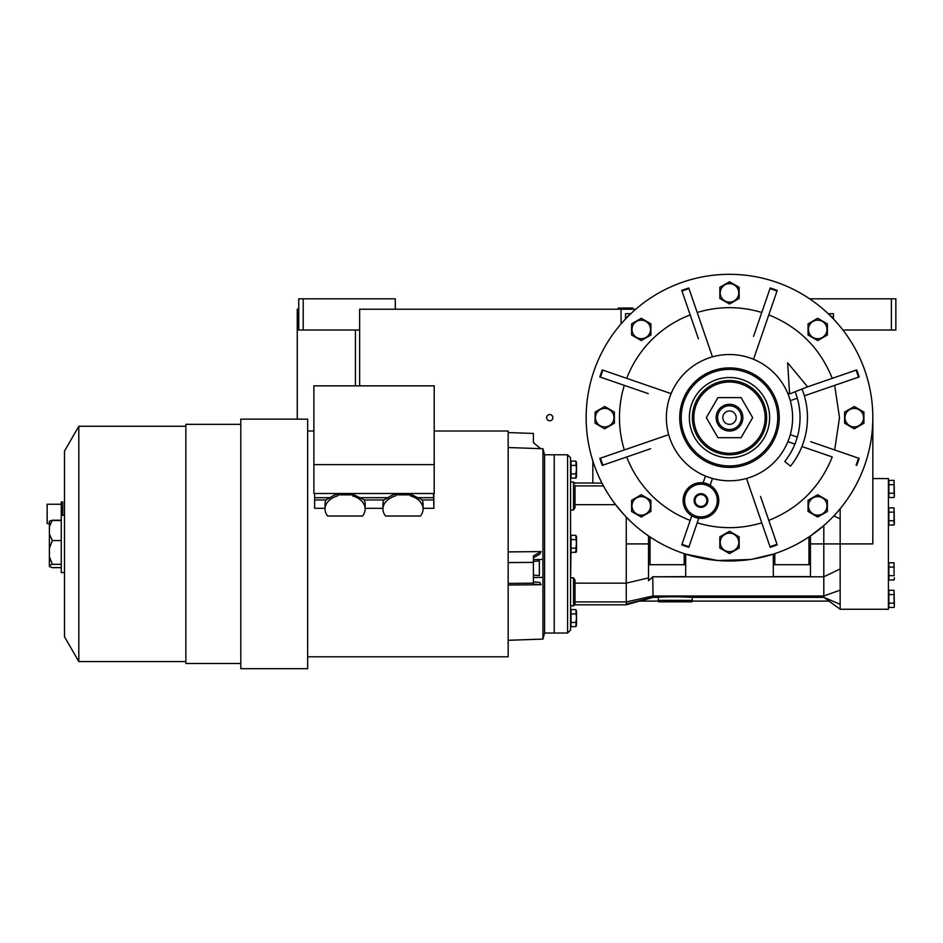 <?xml version="1.0" encoding="UTF-8"?>
<svg xmlns="http://www.w3.org/2000/svg" width="943" height="943" viewBox="0 0 943 943"><rect width="100%" height="100%" fill="white"/><g stroke="black" fill="none" stroke-linecap="round" stroke-linejoin="round"><path stroke-width="1.41" d="M809.648 298.825L895.85 298.825L895.85 330.026L842.912 330.026M891.394 298.825L891.394 330.026M635.747 309.221L359.637 309.221L359.637 385.84M297.257 419.14L297.257 309.221L298.742 309.221M621.06 309.221L621.06 323.909M549.769 420.778A3.124 3.124 0 0 0 552.881 417.655A3.124 3.124 0 0 0 549.769 414.543A3.124 3.124 0 0 0 546.645 417.655A3.124 3.124 0 0 0 549.769 420.778M395.282 309.221L395.282 298.825L303.198 298.825L303.198 330.026L359.637 330.026M303.198 330.026L298.742 330.026L298.742 298.825L303.198 298.825M629.971 313.689L625.515 313.689L625.515 318.993L625.515 318.133L630.832 313.677M833.471 318.993L833.471 318.133L828.154 313.677M833.459 318.133L833.459 313.689L829.015 313.689M632.942 308.479L618.089 308.043L632.942 308.043L632.199 309.221M802.021 389.011A77.986 77.986 0 0 1 790.564 466.148L784.741 461.528A70.548 70.548 0 0 0 795.114 391.746M787.653 362.749L789.586 393.926L807.55 386.83L787.653 362.749M695.015 503.892A6.837 6.837 0 0 1 695.015 497.138L695.062 497.055A6.837 6.837 0 0 1 700.908 493.684L701.003 493.684A6.837 6.837 0 0 1 706.849 497.055L706.896 497.138A6.837 6.837 0 0 1 706.896 503.892L706.849 503.975A6.837 6.837 0 0 1 701.003 507.346L700.908 507.346A6.837 6.837 0 0 1 695.062 503.975L695.015 497.138M658.933 597.343L653.028 597.343L653.028 596L823.805 596L823.805 597.332L829.38 601.092L692.115 601.092L692.327 597.343M605.217 456.518L624.313 449.941A110.013 110.013 0 0 1 624.313 385.369M624.313 449.941L642.277 443.764M650.953 440.77L651.943 440.428M632.836 523.506L626.258 517.094L626.258 604.805L574.947 604.805M624.207 514.913L615.59 504.67L575.018 504.67M570.562 481.979L573.533 481.979L575.018 483.464L573.533 481.979L573.533 509.986L575.018 507.664L575.018 485.48M573.533 509.986L570.562 509.986M888.872 520.725L888.872 525.003L894.058 525.003L894.058 507.853L888.872 507.853L888.872 520.725L894.058 520.725M872.829 478.561L888.424 478.561L888.424 609.261L840.154 609.261L840.154 543.911L823.805 543.911L823.805 596L840.154 590.129M840.154 563.065L840.154 568.924L823.805 576.81L653.028 576.81L685.679 576.609L685.679 564.704L648.536 564.704L648.536 577.87L626.258 583.151L575.018 583.151M894.058 579.969L894.365 577.823L894.058 579.969L888.872 579.969L888.872 575.678L894.058 575.678L894.058 562.818L888.872 562.818L888.872 575.678M894.058 497.527L894.365 495.381L894.058 497.527L888.872 497.527L888.872 493.236L894.058 493.236L894.058 480.376L888.872 480.376L888.872 493.236M894.058 607.445L894.365 605.3L894.058 607.445L888.872 607.445L888.872 603.155L894.058 603.155L894.058 590.294L888.872 590.294L888.872 603.155M601.952 483.064L592.841 483.064L592.841 460.915M613.08 501.275L612.219 500.073M626.258 543.911L648.536 543.911L648.536 535.942L650.022 536.944L648.348 535.813M685.679 564.704L685.679 554.13L684.194 553.647L684.194 564.704M685.679 554.13L717.623 560.496L749.933 559.529M751.665 559.27L773.307 554.13L773.307 576.609L810.438 576.609L810.438 564.704L773.307 564.704M774.792 553.647L773.307 554.13L774.792 553.647L774.792 564.704M810.438 564.704L810.438 535.942L808.953 536.944L808.953 564.704M810.438 535.942L823.817 525.581L823.805 543.911L810.438 543.911M829.015 520.807L823.817 525.581M872.829 417.655A143.336 143.336 0 0 0 729.493 274.319A143.336 143.336 0 0 0 586.157 417.655A143.336 143.336 0 0 0 729.493 560.991A143.336 143.336 0 0 0 872.829 417.655L872.829 543.911L840.154 543.911L840.154 508.76L837.655 511.707M840.154 518.898L833.883 515.88M840.154 604.286L823.805 597.343L823.805 596M894.058 562.818L894.058 575.678M888.872 567.097L894.058 567.097M888.872 512.143L894.058 512.143M894.365 496.383L894.058 493.236M888.872 484.667L894.058 484.667M894.365 606.29L894.058 603.155M888.872 594.585L894.058 594.585M573.533 577.835L573.533 605.842L575.018 604.357L575.018 580.157L573.533 577.835L570.562 577.835L571.01 551.337M648.536 535.942L648.536 580.747L653.028 576.609M753.516 359.283L777.232 290.409A135.91 135.91 0 0 0 770.207 287.992A135.91 135.91 0 0 1 777.232 290.409A135.91 135.91 0 0 0 770.207 287.992L753.528 336.427M775.382 295.796L768.804 314.903C798.945 327.056 820.092 348.203 832.245 378.343M853.769 378.791L834.661 385.369L839.506 417.655L834.661 449.941M801.927 446.522L832.245 456.966C820.092 487.107 798.945 508.265 768.804 520.406M746.502 478.455L770.207 547.317A135.91 135.91 0 0 0 777.232 544.901A135.91 135.91 0 0 1 770.207 547.317A135.91 135.91 0 0 0 777.232 544.901L760.553 496.466M768.356 541.93L761.779 522.835C740.255 529.271 718.731 529.271 697.207 522.835M691.69 516.021L681.754 544.901A135.91 135.91 0 0 0 688.767 547.317A135.91 135.91 0 0 1 681.754 544.901A135.91 135.91 0 0 0 688.767 547.317L698.716 518.438M690.182 520.406A110.013 110.013 0 0 1 626.741 456.966M607.634 371.766L626.73 378.343A110.013 110.013 0 0 1 690.182 314.903M712.484 356.867L688.767 287.992A135.91 135.91 0 0 0 681.754 290.409A135.91 135.91 0 0 1 688.767 287.992A135.91 135.91 0 0 0 681.754 290.409L698.433 338.843M690.63 293.379L697.207 312.487C718.731 306.039 740.255 306.039 761.779 312.487M575.018 601.917L626.258 601.917L653.028 596L652.768 576.868M658.32 597.332C662.54 596.613 688.013 596.613 692.233 597.332L675.271 596.648M691.655 597.343L823.805 597.343M894.365 522.858L894.058 507.853M894.058 480.376L894.365 495.381M894.058 590.294L894.365 605.3M894.365 578.813L894.365 577.823M571.01 610.746L570.562 618.184M567.592 633.036L567.592 454.785L570.562 457.756L570.562 630.065L567.592 633.036L554.225 633.036L554.225 454.785L554.225 633.036L544.571 633.036L544.571 454.785L542.944 448.738L508.171 447.524M768.804 314.903L762.616 332.855M759.634 341.531L759.292 342.521M787.865 393.632L789.539 393.054L787.865 393.632M804.344 395.812L859.156 376.941A135.91 135.91 0 0 0 856.739 369.915L808.304 386.595M834.661 385.369L816.709 391.557M808.033 394.539L807.043 394.881M790.281 400.645L797.318 398.229M790.281 434.664L797.318 437.08L790.281 434.664A63.122 63.122 0 0 1 787.865 441.689L794.902 444.106M859.156 458.381A135.91 135.91 0 0 1 856.739 465.394A135.91 135.91 0 0 0 859.156 458.381L810.721 441.701M832.245 456.966L814.292 450.778M805.617 447.795L804.627 447.454M761.779 522.835L755.591 504.87M752.608 496.195L752.266 495.205M711.965 486.494L712.802 487.201M718.377 496.749L718.601 497.963M701.333 518.332L702.606 518.261M718.448 503.951L718.637 502.772M712.484 478.455L710.15 485.244L712.484 478.455M686.587 489.971L683.133 500.521L683.51 504.128M699.341 482.769L695.239 483.629M694.967 483.735L692.433 484.867M692.174 485.008L686.787 489.712M703.124 482.828L705.458 476.026L703.124 482.828M668.693 434.664L599.831 458.381A135.91 135.91 0 0 0 602.247 465.394L650.682 448.715M668.693 400.645A63.122 63.122 0 0 1 671.11 393.632L602.247 369.915A135.91 135.91 0 0 0 599.831 376.941L648.265 393.62M626.73 378.343L644.694 384.532M653.369 387.514L654.359 387.856M697.207 312.487L703.384 330.439M706.378 339.115L706.72 340.105M648.536 577.87L648.536 580.747M658.226 597.343L658.438 601.092L640.368 601.092L653.039 597.332L626.258 603.921M575.018 602.341L573.533 602.648M792.615 417.655A63.122 63.122 0 0 0 729.493 354.533A63.122 63.122 0 0 0 666.359 417.655A63.122 63.122 0 0 0 729.493 480.789A63.122 63.122 0 0 0 792.615 417.655M718.778 500.521A17.823 17.823 0 0 0 700.955 482.698A17.823 17.823 0 0 0 683.133 500.521A17.823 17.823 0 0 0 700.955 518.344A17.823 17.823 0 0 0 718.778 500.521M691.785 515.797L693.977 516.917M696.441 517.754L698.798 518.214M692.905 601.092L691.62 601.834L658.933 601.834L657.648 601.092M571.01 543.911L571.01 535.329L575.831 535.329L576.456 543.911L575.831 548.201L571.01 548.201L571.01 543.911M576.126 552.103L571.01 552.492L571.01 548.201M571.01 469.638L571.01 461.068L575.831 461.068L576.456 469.638L575.831 473.928L571.01 473.928L571.01 469.638M576.043 477.971L571.01 478.219L571.01 473.928M571.01 618.184L571.01 609.602L575.831 609.602L576.456 618.184L575.831 622.463L571.01 622.463L571.01 618.184M576.043 626.506L571.01 626.753L571.01 622.463M641.264 340.576L631.61 335.001L631.61 323.862L641.264 318.286L650.918 323.862L650.918 335.001L641.264 340.576M604.722 428.806L595.068 423.23L595.068 412.079L604.722 406.504L614.376 412.079L614.376 423.23L604.722 428.806M641.264 517.035L631.61 511.46L631.61 500.309L641.264 494.733L650.918 500.309L650.918 511.46L641.264 517.035M729.493 553.576L719.839 548.001L719.839 536.85L729.493 531.274L739.147 536.85L739.147 548.001L729.493 553.576M817.711 517.035L808.057 511.46L808.057 500.309L817.711 494.733L827.376 500.309L827.376 511.46L817.711 517.035M854.264 428.806L844.61 423.23L844.61 412.079L854.264 406.504L863.918 412.079L863.918 423.23L854.264 428.806M817.711 340.576L808.057 335.001L808.057 323.862L817.711 318.286L827.376 323.862L827.376 335.001L817.711 340.576M729.493 304.035L719.839 298.459L719.839 287.309L729.493 281.733L739.147 287.309L739.147 298.459L729.493 304.035M571.01 539.62L575.831 539.62M576.043 547.706L575.831 552.492L576.503 551.042L576.503 536.779L576.503 551.042M571.01 465.359L575.831 465.359M576.043 473.433L575.831 478.219L576.503 476.769L576.503 462.518L576.503 476.769M571.01 613.893L575.831 613.893M576.373 610.651L576.303 613.091M576.043 621.967L575.831 626.753L576.503 625.303L576.503 611.052L576.503 625.303M631.999 329.425A9.265 9.265 0 0 0 641.264 338.702A9.265 9.265 0 0 0 650.529 329.425A9.265 9.265 0 0 0 641.264 320.16A9.265 9.265 0 0 0 631.999 329.425M595.457 417.655A9.265 9.265 0 0 0 604.722 426.92A9.265 9.265 0 0 0 613.987 417.655A9.265 9.265 0 0 0 604.722 408.39A9.265 9.265 0 0 0 595.457 417.655M631.999 505.884A9.265 9.265 0 0 0 641.264 515.149A9.265 9.265 0 0 0 650.529 505.884A9.265 9.265 0 0 0 641.264 496.619A9.265 9.265 0 0 0 631.999 505.884M720.228 542.425A9.265 9.265 0 0 0 729.493 551.69A9.265 9.265 0 0 0 738.758 542.425A9.265 9.265 0 0 0 729.493 533.16A9.265 9.265 0 0 0 720.228 542.425M808.446 505.884A9.265 9.265 0 0 0 817.711 515.149A9.265 9.265 0 0 0 826.987 505.884A9.265 9.265 0 0 0 817.711 496.619A9.265 9.265 0 0 0 808.446 505.884M844.999 417.655A9.265 9.265 0 0 0 854.264 426.92A9.265 9.265 0 0 0 863.529 417.655A9.265 9.265 0 0 0 854.264 408.39A9.265 9.265 0 0 0 844.999 417.655M808.446 329.425A9.265 9.265 0 0 0 817.711 338.702A9.265 9.265 0 0 0 826.987 329.425A9.265 9.265 0 0 0 817.711 320.16A9.265 9.265 0 0 0 808.446 329.425M720.228 292.884A9.265 9.265 0 0 0 729.493 302.149A9.265 9.265 0 0 0 738.758 292.884A9.265 9.265 0 0 0 729.493 283.619A9.265 9.265 0 0 0 720.228 292.884M717.293 500.521A16.337 16.337 0 0 0 700.955 484.183A16.337 16.337 0 0 0 684.618 500.521A16.337 16.337 0 0 0 700.955 516.858A16.337 16.337 0 0 0 717.293 500.521M681.211 417.655A48.27 48.27 0 0 0 729.493 465.925A48.27 48.27 0 0 0 777.763 417.655A48.27 48.27 0 0 0 729.493 369.385A48.27 48.27 0 0 0 681.211 417.655M769.629 417.655A40.136 40.136 0 0 1 729.493 457.791A40.136 40.136 0 0 1 689.357 417.655A40.136 40.136 0 0 1 729.493 377.518A40.136 40.136 0 0 1 769.629 417.655M701.003 493.684L706.849 497.055M706.896 497.138L706.896 503.892M706.849 503.975L701.003 507.346M700.908 507.346L695.062 503.975M695.062 497.055L700.908 493.684M692.362 417.655A37.131 37.131 0 0 0 729.493 454.785A37.131 37.131 0 0 0 766.624 417.655A37.131 37.131 0 0 0 729.493 380.524A37.131 37.131 0 0 0 692.362 417.655A37.131 37.131 0 0 0 729.493 454.785A37.131 37.131 0 0 0 766.624 417.655A37.131 37.131 0 0 0 729.493 380.524A37.131 37.131 0 0 0 692.362 417.655M700.955 506.462A5.941 5.941 0 0 1 695.015 500.521A5.941 5.941 0 0 1 700.955 494.58A5.941 5.941 0 0 1 706.896 500.521A5.941 5.941 0 0 1 700.955 506.462M717.918 397.604L706.342 417.655L717.918 437.705L741.068 437.705L752.644 417.655L741.068 397.604L717.918 397.604M742.86 417.655A13.367 13.367 0 0 0 729.493 404.288A13.367 13.367 0 0 0 716.126 417.655A13.367 13.367 0 0 0 729.493 431.022A13.367 13.367 0 0 0 742.86 417.655M741.375 417.655A11.882 11.882 0 0 0 729.493 405.773A11.882 11.882 0 0 0 717.611 417.655A11.882 11.882 0 0 0 729.493 429.536A11.882 11.882 0 0 0 741.375 417.655M722.81 417.655A6.684 6.684 0 0 1 729.493 410.971A6.684 6.684 0 0 1 736.177 417.655A6.684 6.684 0 0 1 729.493 424.338A6.684 6.684 0 0 1 722.81 417.655M49.378 522.917L49.378 521.243L52.23 520.288L49.378 526.724L49.378 522.917M52.207 520.23L61.26 520.23L52.23 520.288M64.489 572.578L61.26 572.578L61.26 502.006L62.745 502.006L62.745 515.243M240.807 663.483L185.854 663.483L185.854 424.338L240.807 424.338M307.654 632.14L307.654 668.681L240.807 668.681L240.807 419.14L307.654 419.14L307.654 632.14M365.13 509.043A20.051 14.18 180 0 0 352.505 495.865L352.505 494.863L337.653 494.863L337.653 495.865A20.051 14.18 180 0 0 325.029 509.043A20.051 14.18 180 0 0 327.634 516.021L362.536 516.021A20.051 14.18 180 0 0 365.13 509.043L365.13 504.057A20.051 14.18 0 0 0 364.281 499.967L352.505 493.979M423.065 509.043A20.051 14.18 180 0 0 410.441 495.865L410.441 494.863L395.589 494.863L395.589 495.865A20.051 14.18 180 0 0 382.964 509.043A20.051 14.18 180 0 0 385.557 516.021L420.46 516.021A20.051 14.18 180 0 0 423.065 509.043L423.065 504.057A20.051 14.18 0 0 0 422.216 499.967L410.441 493.979M508.171 583.399L508.171 562.594L533.408 562.37L533.408 583.163L508.171 583.399L508.171 656.8L307.654 656.8M434.204 431.022L508.171 431.022L508.171 562.594M508.171 432.743L508.171 438.153M544.571 633.036L542.944 639.083L542.944 448.738M508.171 585.025L541.093 584.719L539.761 582.409L533.408 581.925L533.408 577.458L542.944 577.375M542.944 559.482L533.408 559.564L533.408 557.737L539.761 554.154L541.093 551.596L508.171 551.903M533.408 577.458L533.408 575.124L539.361 575.525L539.361 560.967L533.408 561.391M508.171 432.578L533.408 433.438L533.408 442.632L540.704 448.656M541.093 551.596L533.408 555.922L533.408 575.124M541.093 584.719L533.408 584.141L533.408 581.925M433.804 493.495L433.921 508.312L433.709 499.967L422.216 499.967M423.065 508.312L433.921 508.312M365.13 508.312L382.964 508.312M337.653 493.979A20.051 14.18 0 0 0 330.133 497.692L325.877 499.967L314.632 499.967L314.632 508.312L325.029 508.312M314.632 499.967L314.632 493.495M433.709 499.967L433.474 493.495M382.964 509.043L382.964 504.057A20.051 14.18 -0 0 1 383.813 499.967L388.068 497.692A20.051 14.18 0 0 1 395.589 493.979M383.813 499.967L364.281 499.967M325.029 509.043L325.029 504.057A20.051 14.18 -0 0 1 325.877 499.967M330.133 497.692L314.632 497.692M337.653 494.863L337.653 493.495L313.889 493.495L313.889 464.616L434.204 464.616L434.204 385.84L313.889 385.84L313.889 464.616M433.58 497.692L417.961 497.692M434.204 464.616L434.204 493.495L337.653 493.495M410.441 494.863L410.441 493.495M395.589 494.863L395.589 493.495M388.068 497.692L360.026 497.692M352.505 494.863L352.505 493.495M185.854 661.55L78.811 661.55L78.811 426.271L185.854 426.271M78.811 661.55L64.489 636.749L64.489 451.072L78.811 426.271M61.26 504.234L47.15 504.234L47.15 523.542L49.378 523.542M49.378 534.033L52.348 540.575L49.378 548.189L49.378 526.724M52.348 540.575L61.26 540.575M49.378 548.189L49.378 556.7L52.348 564.315L61.26 564.315M52.348 564.315L49.378 565.376L49.378 556.7M61.26 567.639L52.348 567.639L49.378 566.578L49.378 565.376M355.428 330.026L355.428 385.84M603.449 485.904L575.018 485.904M650.022 564.704L650.022 536.944M859.156 376.941A135.91 135.91 0 0 0 856.739 369.915M599.831 458.381A135.91 135.91 0 0 0 602.247 465.394M602.247 369.915A135.91 135.91 0 0 0 599.831 376.941M692.327 600.349L658.226 600.349M769.983 288.641A135.214 135.214 19 0 1 777.008 291.057M856.091 370.139A135.214 135.214 71 0 1 858.507 377.165M858.507 458.157A135.214 135.214 109 0 1 856.091 465.17M777.008 544.252A135.214 135.214 161 0 1 769.983 546.669M688.991 546.669A135.214 135.214 -161 0 1 681.978 544.252M602.895 465.17A135.214 135.214 -109 0 1 600.479 458.157M600.479 377.165A135.214 135.214 -71 0 1 602.895 370.139M681.978 291.057A135.214 135.214 -19 0 1 688.991 288.641M779.248 417.655A49.755 49.755 0 0 1 729.493 467.41A49.755 49.755 0 0 1 679.726 417.655A49.755 49.755 0 0 1 729.493 367.9A49.755 49.755 0 0 1 779.248 417.655M693.848 417.655A35.645 35.645 0 0 0 729.493 453.3A35.645 35.645 0 0 0 765.138 417.655A35.645 35.645 0 0 0 729.493 382.009A35.645 35.645 0 0 0 693.848 417.655M52.136 520.524L61.26 520.524M618.832 309.221L618.089 308.479M840.154 609.261L828.956 601.092M574.947 483.016L592.841 483.016M894.365 523.86L894.058 525.003M575.018 604.357L573.533 605.842L570.562 605.842M640.368 600.868L626.282 604.805L640.368 600.868M567.592 454.785L544.571 454.785M576.503 536.779L575.831 535.329M576.503 462.518L575.831 461.068M576.503 611.052L575.831 609.602M313.889 431.022L307.654 431.022M542.944 639.083L508.171 640.297M61.26 515.243L64.489 515.243"/></g></svg>
